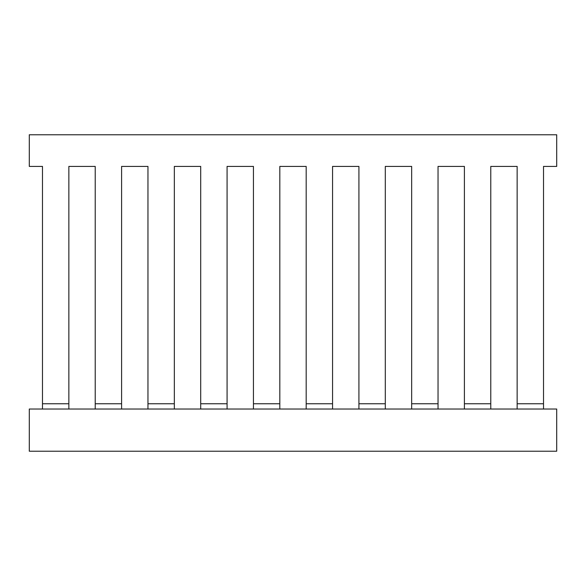 <?xml version="1.0" encoding="UTF-8"?>
<svg xmlns="http://www.w3.org/2000/svg" width="586" height="586" viewBox="0 0 586 586"><rect width="100%" height="100%" fill="white"/><g stroke="black" fill="none" stroke-linecap="round" stroke-linejoin="round"><path stroke-width="0.88" d="M29.3 451.22L556.7 451.22L556.7 409.028L29.3 409.028L29.3 451.22M543.515 398.868L543.515 166.424L556.7 166.424L556.7 134.78L29.3 134.78L29.3 166.424L42.485 166.424L42.485 398.868M464.405 409.028L464.405 403.754L490.775 403.754L490.775 409.028M411.665 409.028L411.665 403.754L438.035 403.754L438.035 409.028M358.925 409.028L358.925 403.754L385.295 403.754L385.295 409.028M306.185 409.028L306.185 403.754L332.555 403.754L332.555 409.028M253.445 409.028L253.445 403.754L279.815 403.754L279.815 409.028M200.705 409.028L200.705 403.754L227.075 403.754L227.075 409.028M147.965 409.028L147.965 403.754L174.335 403.754L174.335 409.028M95.225 409.028L95.225 403.754L121.595 403.754L121.595 409.028M42.485 409.028L42.485 403.754L68.855 403.754L68.855 409.028M95.225 398.868L95.225 166.424L68.855 166.424L68.855 398.868M147.965 398.868L147.965 166.424L121.595 166.424L121.595 398.868M200.705 398.868L200.705 166.424L174.335 166.424L174.335 398.868M253.445 398.868L253.445 166.424L227.075 166.424L227.075 398.868M306.185 398.868L306.185 166.424L279.815 166.424L279.815 398.868M358.925 398.868L358.925 166.424L332.555 166.424L332.555 398.868M411.665 398.868L411.665 166.424L385.295 166.424L385.295 398.868M464.405 398.868L464.405 166.424L438.035 166.424L438.035 398.868M517.145 398.868L517.145 166.424L490.775 166.424L490.775 398.868M517.145 409.028L517.145 403.754L543.515 403.754L543.515 409.028M543.515 166.424L543.515 403.754M42.485 403.754L42.485 166.424M95.225 403.754L95.225 166.424L68.855 166.424L68.855 403.754M147.965 403.754L147.965 166.424L121.595 166.424L121.595 403.754M200.705 403.754L200.705 166.424L174.335 166.424L174.335 403.754M253.445 403.754L253.445 166.424L227.075 166.424L227.075 403.754M306.185 403.754L306.185 166.424L279.815 166.424L279.815 403.754M358.925 403.754L358.925 166.424L332.555 166.424L332.555 403.754M411.665 403.754L411.665 166.424L385.295 166.424L385.295 403.754M464.405 403.754L464.405 166.424L438.035 166.424L438.035 403.754M517.145 403.754L517.145 166.424L490.775 166.424L490.775 403.754"/></g></svg>
